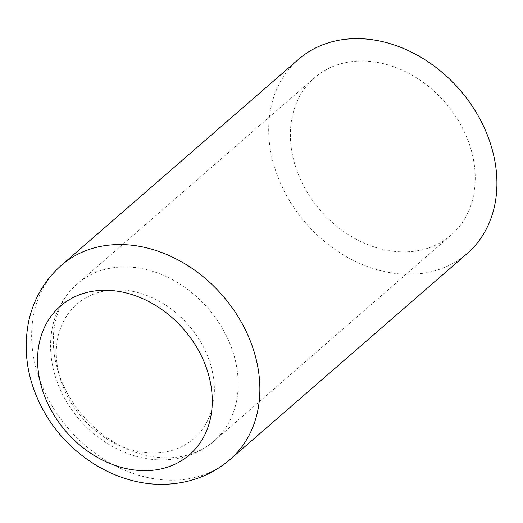 <?xml version="1.0" encoding="UTF-8"?>
<svg xmlns="http://www.w3.org/2000/svg" width="523" height="523" viewBox="0 0 523 523"><rect width="100%" height="100%" fill="white"/><g stroke="black" fill="none" stroke-linecap="round" stroke-linejoin="round"><path stroke-width="0.39" stroke-dasharray="2.62 1.96" d="M298.463 59.367A128.606 101.822 -131 0 0 273.516 163.83A128.606 101.822 -131 0 0 357.497 262.415A128.606 101.822 -131 0 0 467.144 253.55M471.328 150.487A104.175 82.477 -131 0 0 403.298 70.631A104.175 82.477 -131 0 0 314.486 77.809A104.175 82.477 -131 0 0 294.279 162.431A104.175 82.477 -131 0 0 362.308 242.28A104.175 82.477 -131 0 0 451.12 235.102A104.175 82.477 -131 0 0 471.328 150.487M158.083 452.885A89.087 70.533 -131 0 0 211.044 366.309A89.087 70.533 -131 0 0 112.589 289.951A89.087 70.533 -131 0 0 59.635 376.527A89.087 70.533 -131 0 0 158.083 452.885M61.407 265.285A128.606 101.822 -131 0 0 36.46 369.748A128.606 101.822 -131 0 0 178.585 479.977A128.606 101.822 -131 0 0 230.087 459.469M119.152 267.116A104.175 82.477 -131 0 0 77.437 283.728A104.175 82.477 -131 0 0 57.223 368.349A104.175 82.477 -131 0 0 172.348 457.638A104.175 82.477 -131 0 0 214.064 441.02A104.175 82.477 -131 0 0 234.271 356.405A104.175 82.477 -131 0 0 119.152 267.116M451.12 235.102L214.064 441.02C200.93 452.192 185.488 458.41 167.752 459.671C130.724 462.502 90.767 439.895 69.062 405.73C58.968 390.021 52.967 373.35 51.071 355.705C49.927 344.467 50.705 333.602 53.398 323.096C57.537 307.347 65.552 294.227 77.437 283.728L314.486 77.809"/><path stroke-width="0.78" d="M99.795 290.442A98.442 77.934 -131 0 0 41.271 386.105A98.442 77.934 -131 0 0 150.062 470.484A98.442 77.934 -131 0 0 208.579 374.821A98.442 77.934 -131 0 0 99.795 290.442M230.087 459.469L467.144 253.55A128.606 101.822 -131 0 0 492.091 149.081A128.606 101.822 -131 0 0 408.11 50.502A128.606 101.822 -131 0 0 298.463 59.367L61.407 265.285C44.435 280.361 33.511 299.163 28.628 321.691C22.927 351.103 27.373 379.79 41.964 407.75C66.31 454.964 118.858 487.9 169.4 484.05C192.484 482.415 212.717 474.224 230.087 459.469A128.606 101.822 -131 0 0 255.034 354.999A128.606 101.822 -131 0 0 112.916 244.771A128.606 101.822 -131 0 0 61.407 265.285"/></g></svg>
